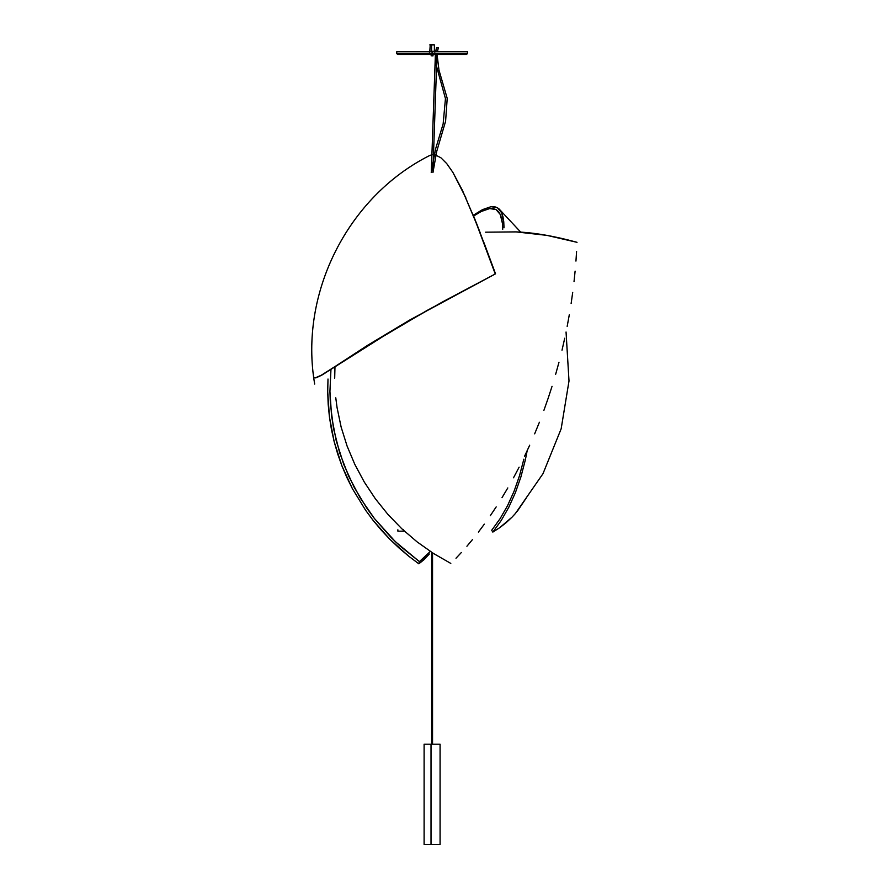 <?xml version="1.0" encoding="UTF-8"?>
<svg xmlns="http://www.w3.org/2000/svg" width="889" height="889" viewBox="0 0 889 889"><rect width="100%" height="100%" fill="white"/><g stroke="black" fill="none" stroke-linecap="round" stroke-linejoin="round"><path stroke-width="1.33" d="M455.99 558.225L461.369 552.502L455.99 558.225M466.914 546.246L472.592 539.445L466.914 546.246M478.404 532.089L484.327 524.154L478.404 532.089M490.272 515.753L496.173 506.919L490.272 515.753M502.018 497.651L507.808 487.939L502.018 497.651M513.509 477.782L519.109 467.192L513.509 477.782M524.521 456.324L529.7 445.2L524.521 456.324M534.656 433.843L539.39 422.242L534.656 433.843M543.89 410.385L548.124 398.35L543.89 410.385M552.047 386.315L548.124 398.35L552.047 386.315M558.981 362.245L555.658 374.28L558.981 362.245M564.737 338.209L562.004 350.21L564.737 338.209M569.293 314.806L567.171 326.374L569.293 314.806M572.705 292.425L571.127 303.482L572.705 292.425M575.105 271.134L574.027 281.624L575.105 271.134M576.583 251.476L575.95 261.088L576.583 251.476M485.594 232.185L516.053 231.896L485.594 232.185M577.028 242.319C554.036 235.996 533.711 232.518 516.053 231.896L546.879 235.363L577.028 242.319M433.499 553.48L450.801 563.415L433.499 553.48L417.141 541.912L433.499 553.48M401.817 528.777L417.141 541.912L401.817 528.777L387.904 514.387L401.817 528.777M375.38 498.807L387.904 514.387L375.38 498.807L364.279 482.038L375.38 498.807M354.822 464.402L364.279 482.038L354.822 464.402L347.11 446.111L354.822 464.402M341.154 427.153L347.11 446.111L341.154 427.153L337.064 407.629L341.154 427.153M335.775 397.828L337.064 407.629L335.775 397.828M334.697 378.158L334.931 368.302L334.697 378.158M334.997 366.99L334.931 368.302L334.997 366.99M314.195 377.792L316.34 377.747L322.563 374.658L367.724 345.232L410.04 319.84L495.54 273.823L476.737 223.839L462.48 190.468L476.237 223.039L495.217 273.856L483.538 242.23M465.803 197.736L452.823 172.277L446.711 163.576L440.911 157.786L435.421 154.964L440.911 157.786L446.711 163.576L452.823 172.277L462.48 190.468M432.854 154.697L431.654 154.842M429.365 155.664L431.632 154.853L429.376 155.653C347.477 197.025 298.948 293.681 314.695 384.07M313.217 372.747L313.428 374.869M479.849 232.44L472.67 214.049M480.327 233.096L473.204 214.982M321.273 375.469L396.161 328.174L443.455 301.415L495.54 273.823L483.994 242.73M369.291 344.576L426.976 310.494L495.54 273.823L410.04 319.84L367.724 345.232L322.563 374.658L315.062 377.981L313.728 377.147M319.24 376.514L347.154 358.912M418.841 563.815L419.408 561.604L399.939 545.924L390.949 537.323L374.48 518.598L360.234 498.007L348.621 476.071L339.654 452.801L333.531 428.542L330.386 403.895L329.93 391.427L330.952 369.646L329.93 391.427L331.586 416.263L336.22 440.722L343.81 464.603L354.1 487.194L367.035 508.475L374.48 518.598L395.383 541.679L419.408 561.604L418.841 563.815L408.673 556.158L418.841 563.815L423.842 559.803L418.841 563.815M399.028 547.991L408.673 556.158L389.882 539.312L399.028 547.991M381.259 530.122L389.882 539.312L373.147 520.432L381.259 530.122M365.579 510.208L373.147 520.432L365.579 510.208L352.388 488.661L365.579 510.208M346.81 477.393L352.388 488.661L341.898 465.814L346.81 477.393M337.676 453.89L341.898 465.814L334.164 441.655L337.676 453.89M331.408 429.298L334.164 441.655L329.419 416.852L331.408 429.298M328.185 404.328L329.419 416.852L327.708 391.716L328.185 404.328M327.997 379.025L327.708 391.716L327.997 379.025M429.343 554.003L423.842 559.803L429.343 554.003M424.353 557.659L419.408 561.604L429.798 551.947L424.353 557.659M430.287 551.38L429.798 551.947L430.287 551.38M492.828 532.1L491.695 530.266L492.828 532.1L499.729 527.666L492.828 532.1L501.229 520.476L492.828 532.1M506.108 522.71L499.729 527.666L511.964 517.231L506.108 522.71M515.409 513.498L511.964 517.231L515.376 513.531L542.979 473.715L561.159 428.798L569.004 380.981L566.049 332.008M526.588 497.518L517.331 511.208M504.007 227.817L503.752 221.817L504.007 227.817M502.974 216.772L503.752 221.817L501.652 212.749L502.974 216.772M499.785 209.704L501.652 212.749L497.384 207.682L499.785 209.704M494.451 206.67L497.384 207.682L491.017 206.681L494.451 206.67M482.56 209.604L491.017 206.681L482.56 209.604L473.304 215.249L482.56 209.604M508.775 507.319L501.229 520.476L508.775 507.319L515.387 492.695L508.775 507.319M520.887 476.971L515.387 492.695L520.887 476.971L525.277 460.18L520.887 476.971M527.177 450.701L525.277 460.18L527.177 450.701M500.018 518.787L491.695 530.266L500.018 518.787L507.497 505.785L500.018 518.787M514.042 491.328L507.497 505.785L514.042 491.328L519.498 475.771L514.042 491.328M523.854 459.168L519.498 475.771L523.854 459.168M502.718 229.306L502.429 223.406L502.718 229.306M501.629 218.461L502.429 223.406L500.285 214.505L501.629 218.461M498.418 211.538L500.285 214.505L496.018 209.548L497.662 210.749M493.084 208.571L496.018 209.548L489.65 208.582L493.084 208.571M481.249 211.493L489.65 208.582L481.249 211.493L473.626 216.016L481.249 211.493M431.598 44.906L429.809 44.906L431.598 44.906L431.598 51.295L431.598 44.906L434.377 44.906L431.598 44.906M429.354 51.295L434.832 51.295L429.354 51.295L429.354 52.207M431.898 55.851L431.898 54.485L431.898 55.851L432.999 55.851L431.898 55.851M433.91 44.45L431.698 44.45L434.377 44.906L434.377 51.295M440.066 844.55L424.12 844.55L431.021 844.55L431.021 744.193L424.109 744.193L431.021 744.193L431.021 844.55L440.077 844.55L440.077 744.193L431.021 744.193L440.066 744.193M432.499 552.836L432.499 744.193L432.499 552.836M431.676 552.302L431.676 744.193M431.298 172.333L435.388 54.485L431.298 172.333M436.643 47.584L435.699 51.751L436.588 47.584L438.244 47.628M436.621 47.573L438.299 47.628L437.31 51.751L438.355 47.628M436.966 54.485L432.876 172.466L436.966 54.485M467.447 51.751L396.738 51.751L432.087 51.751L432.087 53.573L396.738 53.573L432.087 53.573L396.738 53.573L397.65 54.485L466.525 54.485L432.087 54.485L466.525 54.485L467.447 53.573L467.447 51.751L432.087 51.751L432.087 53.573L467.447 53.573L397.65 54.485L467.447 53.573M402.917 529.8L403.639 529.8M397.883 531.166L404.406 531.166L397.883 531.166L397.883 529.8M498.962 208.848L520.787 232.185M429.809 51.295L430.265 44.45M431.176 54.485L431.176 55.851M432.999 54.485L432.999 55.851M434.832 51.295L434.832 52.207M424.109 844.55L424.109 744.193M432.543 552.869L432.543 744.193M431.632 552.28L431.632 744.193M432.965 172.499L436.721 151.397L445.6 121.226L447.211 98.379L438.988 70.164L437.066 54.485M437.388 51.751L438.388 47.628M436.555 47.573L435.61 51.751M435.299 54.485L435.666 63.175L445.456 98.601L443.144 123.893L435.599 148.941L431.209 172.377M396.738 53.573L396.738 51.751"/></g></svg>
